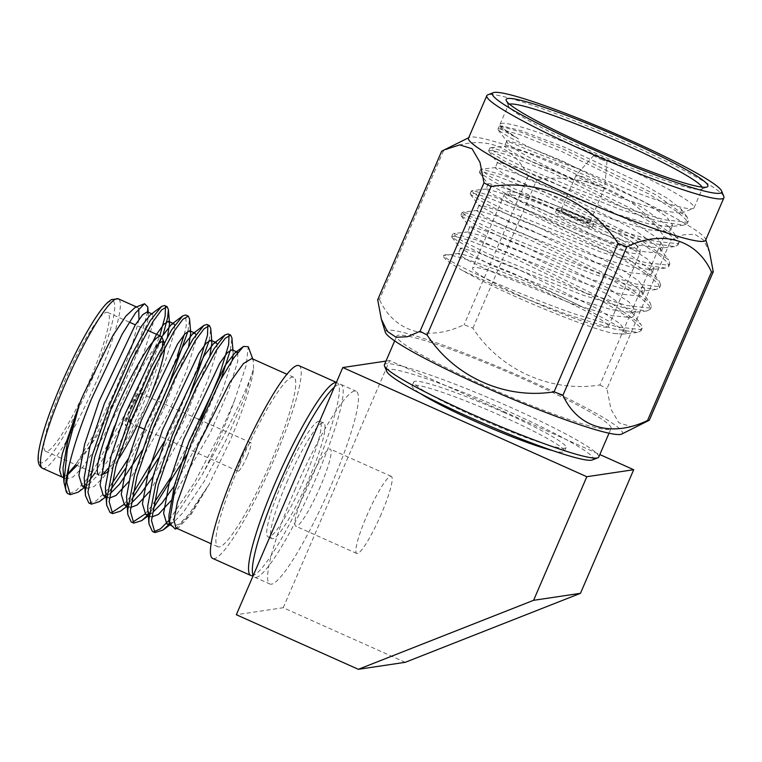 <?xml version="1.0" encoding="UTF-8"?>
<svg xmlns="http://www.w3.org/2000/svg" width="762" height="762" viewBox="0 0 762 762"><rect width="100%" height="100%" fill="white"/><g stroke="black" fill="none" stroke-linecap="round" stroke-linejoin="round"><path stroke-width="0.57" stroke-dasharray="3.81 2.86" d="M386.686 371.38A112.471 10.506 -156.7 0 1 509.426 411.851A112.471 10.506 -156.7 0 1 592.369 459.962M598.751 457.057A116.691 10.906 23.3 0 0 511.816 407.88A116.691 10.906 23.3 0 0 384.4 364.741M483.651 385.343A116.691 10.906 -156.7 0 1 396.716 336.166A116.691 10.906 -156.7 0 1 524.123 379.295A116.691 10.906 -156.7 0 1 611.067 428.473A116.691 10.906 -156.7 0 1 483.651 385.343M621.687 434.083A129.073 12.059 23.3 0 0 465.02 353.358A129.073 12.059 23.3 0 0 385.334 332.299M377.695 299.752A149.562 13.973 -156.7 0 1 379.457 299.485L443.398 151.019C479.631 133.626 513.436 143.904 528.009 176.279A149.562 13.973 -156.7 0 1 532.4 177.965A149.562 13.973 -156.7 0 1 536.848 179.699C585.835 171.812 636.594 194.72 663.816 236.515A149.562 13.973 -156.7 0 1 670.893 240.211L683.562 234.791L694.858 234.258L703.717 240.192L709.603 252.355M663.816 236.515L599.885 384.981C551.269 392.849 500.367 370.265 472.907 328.165A149.562 13.973 23.3 0 0 468.468 326.431A149.562 13.973 23.3 0 0 464.077 324.736C428.111 342.033 394.164 332.08 379.457 299.485M705.602 240.259A129.073 12.059 23.3 0 0 705.612 239.23A129.073 12.059 23.3 0 0 548.192 160.239A129.073 12.059 23.3 0 0 469.249 137.436A129.073 12.059 23.3 0 0 468.506 138.151M441.636 151.286A149.562 13.973 -156.7 0 1 443.398 151.019M723.824 196.51A129.073 12.059 23.3 0 0 566.49 117.758A129.073 12.059 23.3 0 0 487.775 94.85M614.248 333.527L625.735 334.07L623.478 330.537L614.963 324.488L582.082 306.838C530.114 280.645 451.361 251.336 443.998 255.06C441.541 256.832 447.913 262.09 463.106 270.834C501.367 292.627 588.073 328.765 614.248 333.527L623.106 334.042L626.421 332.461L620.02 323.688L598.341 309.315L516.093 268.243L480.308 253.613L461.801 248.002L460.543 248.298L491.29 265.262L576.615 299.171L611.486 309.648L632.346 312.582L635.66 311.001L629.26 302.228L607.581 287.855L525.332 246.783L489.547 232.153L471.04 226.552L469.783 226.847L500.529 243.802L585.854 277.711L620.725 288.188L641.594 291.122L644.9 289.541L638.499 280.768L616.82 266.395L534.581 225.333L498.786 210.703L480.279 205.092L479.022 205.388L509.778 222.342L595.103 256.261L629.964 266.738L650.834 269.672L654.148 268.091L647.738 259.318L626.059 244.935L543.82 203.873L508.025 189.243L489.528 183.632L488.271 183.928L519.017 200.882L604.342 234.801L639.204 245.278L660.073 248.212L663.388 246.631L656.987 237.858L635.308 223.485L553.06 182.413L517.265 167.783L498.767 162.173L497.51 162.468L528.257 179.432L613.581 213.341L648.443 223.818L669.312 226.752L672.627 225.171L666.226 216.398L644.547 202.025L562.299 160.953L526.513 146.323L508.006 140.722L506.749 141.018C501.929 138.694 535.8 153.886 580.634 169.621A105.594 9.868 23.3 0 0 628.831 189.728A105.594 9.868 23.3 0 0 693.22 208.464A105.594 9.868 23.3 0 0 694.02 207.797A105.594 9.868 23.3 0 0 565.242 142.332A105.594 9.868 23.3 0 0 500.053 124.263A105.594 9.868 23.3 0 0 500.12 125.301A105.594 9.868 23.3 0 0 518.598 138.922L503.625 130.731L499.043 126.616L500.501 126.206L521.656 132.34L562.48 148.742L656.253 194.967L687.124 216.999L688.391 220.875L686.514 222.237L663.816 219.685L621.459 206.864L524.599 167.783L498.548 154.657L489.804 148.066L491.261 147.666L512.416 153.8L553.241 170.202L647.014 216.427L677.885 238.449L679.142 242.335L677.275 243.697L654.577 241.144L612.21 228.324L515.36 189.243L489.309 176.108L480.565 169.526L482.022 169.126L503.177 175.26L544.001 191.653L637.775 237.887L668.645 259.909L669.903 263.785L668.036 265.157L645.338 262.595L602.971 249.774L506.111 210.703L480.07 197.568L471.316 190.986L472.773 190.586L493.938 196.72L534.753 213.112L628.536 259.337L659.406 281.368L660.664 285.245L658.787 286.617L636.089 284.055L593.731 271.234L496.872 232.162L470.83 219.027L462.077 212.446L462.886 212.065L484.689 218.17L525.513 234.572L619.296 280.797L650.157 302.828L651.424 306.705L649.548 308.067L626.85 305.514L584.492 292.694L487.632 253.613L461.582 240.487L452.838 233.896L453.647 233.515L475.45 239.63L516.274 256.032L610.048 302.257L640.918 324.279L642.185 328.165L640.309 329.527L617.611 326.974L575.253 314.144C544.259 303.438 502.91 286.76 478.393 275.072C453.39 263.214 441.922 256.546 443.998 255.06L443.494 255.575M580.634 169.621L532.714 148.933L508.883 137.027L498.167 130.007L497.919 129.216L499.377 128.816L520.532 134.95L561.356 151.343L648.462 193.777L677.485 211.874L686.076 219.694L687.267 223.485L683.762 225.142L660.254 221.694L620.335 209.464L535.924 176.07L505.044 161.363L488.928 151.467L488.68 150.676L492.881 150.628L505.787 154.457L552.117 172.803L639.223 215.227L668.245 233.324L676.837 241.144L678.018 244.945L674.522 246.602L651.005 243.154L611.095 230.924L526.685 197.529L495.795 182.813L479.689 172.917L479.441 172.136L483.641 172.088L496.538 175.917L542.877 194.262L629.983 236.687L659.006 254.784L667.598 262.604L668.779 266.395L665.274 268.062L641.766 264.614L601.847 252.384L517.446 218.989L486.556 204.273L470.449 194.377L470.192 193.596L474.393 193.548L487.299 197.377L533.638 215.722L620.735 258.147L649.767 276.244L658.358 284.064L659.54 287.855L656.034 289.512L632.527 286.074L592.607 273.834L508.206 240.44L477.317 225.733L461.21 215.837L460.953 215.046L465.153 214.998L478.06 218.827L524.389 237.173L611.495 279.606L640.528 297.704L649.119 305.524L650.3 309.315L646.795 310.972L623.287 307.524L583.368 295.294L498.958 261.899L468.078 247.183L451.961 237.296L451.714 236.506L455.914 236.458L468.82 240.287L515.15 258.632L602.256 301.057L631.288 319.154L639.87 326.974L641.061 330.775L637.556 332.432L614.048 328.984L574.129 316.754C564.223 313.601 543.773 305.781 512.778 293.294L463.106 270.834M509.502 104.175A105.594 9.868 23.3 0 0 508.368 104.956A105.594 9.868 23.3 0 0 508.435 105.985A105.594 9.868 23.3 0 0 637.156 170.412A105.594 9.868 23.3 0 0 701.545 189.147A105.594 9.868 23.3 0 0 702.335 188.49A105.594 9.868 23.3 0 0 702.126 187.138M518.598 138.922L500.844 127.111L501.958 125.987L521.437 130.74L564.823 147.39L639.975 182.604L667.493 198.368L681.304 209.264L681.123 213.217L660.473 210.626L620.582 197.92L587.75 185.318L535.191 163.335L512.207 151.971L504.434 146.38L505.044 146.094L490.614 147.695M562.737 313.934A73.914 6.906 -156.7 0 1 472.592 268.11A73.914 6.906 -156.7 0 1 518.227 280.759A73.914 6.906 -156.7 0 1 608.371 326.584A73.914 6.906 -156.7 0 1 562.737 313.934M581.387 220.694A19.85 1.857 -156.7 0 1 557.184 208.388A19.85 1.857 -156.7 0 1 569.433 211.788A19.85 1.857 -156.7 0 1 593.646 224.095A19.85 1.857 -156.7 0 1 581.387 220.694M567.776 215.646A19.85 1.857 23.3 0 0 555.517 212.246A19.85 1.857 23.3 0 0 579.73 224.561A19.85 1.857 23.3 0 0 591.979 227.952A19.85 1.857 23.3 0 0 567.776 215.646M595.093 184.985A15.631 1.457 -156.7 0 1 576.034 175.298A15.631 1.457 -156.7 0 1 576.053 175.26A15.631 1.457 -156.7 0 1 585.673 177.975A15.631 1.457 -156.7 0 1 604.752 187.614A15.631 1.457 -156.7 0 1 604.733 187.662A15.631 1.457 -156.7 0 1 595.093 184.985M580.12 219.751A15.631 1.457 -156.7 0 1 561.061 210.055A15.631 1.457 -156.7 0 1 570.709 212.731A15.631 1.457 -156.7 0 1 589.769 222.418A15.631 1.457 -156.7 0 1 580.12 219.751M602.523 159.915A7.182 0.667 -156.7 0 1 593.779 155.448A7.182 0.667 -156.7 0 1 598.199 156.696A7.182 0.667 -156.7 0 1 606.962 161.125A7.182 0.667 -156.7 0 1 602.523 159.915M504.292 412.613A82.906 7.744 23.3 0 0 413.776 381.972A82.906 7.744 23.3 0 0 475.536 416.909A82.906 7.744 23.3 0 0 566.061 447.551A82.906 7.744 23.3 0 0 504.292 412.613M552.526 450.552A82.906 7.744 23.3 0 0 564.394 451.418A82.906 7.744 23.3 0 0 502.634 416.481A82.906 7.744 23.3 0 0 412.109 385.829A82.906 7.744 23.3 0 0 420.891 393.859M334.347 387.172A105.594 15.669 -65.9 0 1 340.9 384.419A105.594 15.669 -65.9 0 1 316.078 478.06A105.594 15.669 -65.9 0 1 254.641 577.186A105.594 15.669 -65.9 0 1 253.184 575.624M294.703 490.366A105.594 15.669 -65.9 0 1 356.149 391.239A105.594 15.669 -65.9 0 1 331.337 484.889A105.594 15.669 -65.9 0 1 269.891 584.006A105.594 15.669 -65.9 0 1 294.703 490.366M286.779 482.441A63.36 9.401 -65.9 0 1 323.64 422.967A63.36 9.401 -65.9 0 1 308.753 479.155A63.36 9.401 -65.9 0 1 271.891 538.629A63.36 9.401 -65.9 0 1 286.779 482.441M282.969 480.736A63.36 9.401 -65.9 0 1 319.83 421.262A63.36 9.401 -65.9 0 1 304.943 477.45A63.36 9.401 -65.9 0 1 268.081 536.924A63.36 9.401 -65.9 0 1 282.969 480.736M136.912 407.203A15.631 2.315 -65.9 0 1 127.825 421.872A15.631 2.315 -65.9 0 1 131.493 408.013A15.631 2.315 -65.9 0 1 140.589 393.344A15.631 2.315 -65.9 0 1 136.912 407.203M247.098 456.514A15.631 2.315 -65.9 0 1 238.011 471.183A15.631 2.315 -65.9 0 1 241.678 457.324A15.631 2.315 -65.9 0 1 250.774 442.655A15.631 2.315 -65.9 0 1 247.098 456.514M137.265 406.927A19.85 2.943 -65.9 0 1 125.711 425.558A19.85 2.943 -65.9 0 1 130.378 407.956A19.85 2.943 -65.9 0 1 141.932 389.325A19.85 2.943 -65.9 0 1 137.265 406.927M137.646 407.099A19.85 2.943 -65.9 0 1 126.092 425.729A19.85 2.943 -65.9 0 1 130.759 408.127A19.85 2.943 -65.9 0 1 142.313 389.487A19.85 2.943 -65.9 0 1 137.646 407.099M45.577 451.247A76.029 11.278 -65.9 0 1 63.446 383.819A76.029 11.278 -65.9 0 1 107.69 312.449A76.029 11.278 -65.9 0 1 89.821 379.876A76.029 11.278 -65.9 0 1 45.577 451.247L98.955 475.136A76.029 11.278 114.1 0 0 100.851 475.04A76.029 11.278 114.1 0 0 104.118 472.745M108.09 468.363A76.029 11.278 114.1 0 0 143.199 403.765A76.029 11.278 114.1 0 0 162.42 345.519M149.695 397.421A71.799 10.658 -65.9 0 1 146.275 405.584A71.799 10.658 -65.9 0 1 136.931 425.948M117.615 460.438A71.799 10.658 -65.9 0 1 107.251 472.392M106.289 472.897A71.799 10.658 -65.9 0 1 103.289 463.782M114.5 426.177A71.799 10.658 -65.9 0 1 121.368 409.299A71.799 10.658 -65.9 0 1 155.924 346.615M239.725 464.439A92.831 13.773 -65.9 0 1 293.741 377.304A92.831 13.773 -65.9 0 1 271.929 459.629A92.831 13.773 -65.9 0 1 217.913 546.764A92.831 13.773 -65.9 0 1 239.725 464.439M251.803 358.54L253.251 360.359L253.575 368.741C252.613 381.695 242.23 412.318 229.991 440.865L209.34 484.022L191.1 514.426L178.289 527.885L175.974 527.999M135.103 307.467L137.427 307.353L138.741 308.82M138.951 319.469L131.131 349.377L115.605 389.677L95.031 432.711L75.667 464.715M94.812 473.278L137.312 398.069L163.125 334.689M92.24 472.126L134.741 396.916L159.82 335.785M165.497 306.753L164.516 305.495M169.24 520.094L194.453 482.689L219.466 434.835L234.391 400.888A105.594 15.669 -65.9 0 1 220.685 435.378A105.594 15.669 -65.9 0 1 202.711 473.85L173.336 519.389L168.716 524.742M186.557 455.105L200.854 426.501L221.266 378.552M230.372 350.015L231.924 337.985M170.612 477.707L200.663 420.233M229.038 335.185L228.057 333.927M158.582 458.057L179.67 417.024L190.224 393.535M209.188 340.538L210.741 328.508M164.154 441.931L177.098 415.871L198.577 365.055M207.855 325.707L206.873 324.45M125.663 468.297L158.496 407.546L169.04 384.058M188.004 331.06L189.557 319.03M128.245 458.753L155.924 406.394L177.403 355.578M184.242 334.613L186.309 325.726L185.699 314.973M152.39 531.428L153.791 531.762M147.533 515.264L148.657 514.045M149.457 513.14L152.781 509.13M131.207 521.951L132.607 522.275M145.018 514.055L153.895 503.158M120.558 511.14L127.473 504.568M128.273 503.663L131.597 499.653M110.033 512.474L111.433 512.797M123.844 504.577L132.721 493.671M99.374 501.663L110.414 490.176M88.849 502.996L96.488 500.748L107.223 489.804L111.538 484.194M147.599 311.915L138.77 344.072L119.358 391.001L91.307 444.075L67.98 474.45L64.665 476.345L61.598 476.812M67.589 474.212L65.408 475.964L68.256 474.202M169.402 524.094L174.203 521.608L183.242 512.416L204.283 481.26L226.476 439.293L244.297 398.135L253.575 368.741C249.707 382 239.611 404.727 223.276 436.902L202.711 473.85M234.391 400.888L246.183 365.417L248.231 346.72M175.298 529.066L189.614 515.055L209.34 484.022L188.538 514.788L178.984 524.351L172.136 526.275L168.993 519.417M298.961 365.646A105.594 15.669 -65.9 0 1 274.139 459.296A105.594 15.669 -65.9 0 1 212.703 558.422M336.356 382.514A105.594 15.669 -65.9 0 1 337.08 382.715A105.594 15.669 -65.9 0 1 312.268 476.355A105.594 15.669 -65.9 0 1 253.117 575.472M65.294 488.994L68.951 493.843L76.324 490.49L86.039 480.327L90.354 474.716M67.904 493.624A105.594 15.669 114.1 0 0 68.951 493.843M78.191 492.185L89.24 480.698M77.076 465.344L98.374 433.873L120.567 391.906L138.455 350.577L147.704 321.183L148.38 314.144L147.342 311.801M82.115 485.994L89.478 483.699L98.517 474.507L119.548 443.351L141.751 401.383L167.535 336.499M103.299 495.471L110.652 493.176L105.928 496.729M142.027 450.618L162.935 410.861L188.719 345.977M124.473 504.949L131.836 502.653L127.111 506.206M153.076 476.545L184.118 420.338L209.902 355.454M148.199 514.617L153.019 512.131L148.295 515.683M174.26 486.023L205.292 429.816L222.771 389.563L232.21 360.226M233.077 354.606L233.105 352.054L232.067 349.72M63.084 472.03L66.227 478.879L73.076 476.964L82.629 467.401L103.67 436.245L125.863 394.268L143.751 352.949L153 323.545L152.638 314.173L150.257 314.935M84.258 481.508L87.411 488.356L94.259 486.442L103.813 476.879L124.844 445.722L147.047 403.746L164.935 362.426L174.184 333.023L174.755 325.222M105.442 490.985L108.595 497.834L109.366 498.081M128.416 481.994L168.231 413.223L186.109 371.904L195.367 342.5L195.939 334.699M126.625 500.463L129.769 507.311L130.55 507.559M149.6 491.471L189.414 422.71L207.293 381.381L216.551 351.987L217.122 344.176M147.809 509.94L150.952 516.798L151.724 517.036M170.774 500.948L210.588 432.187L228.476 390.858L237.725 361.464L237.801 352.425M162.725 341.776A76.029 11.278 114.1 0 0 162.258 337.814M163.982 342.681A71.799 10.658 -65.9 0 1 164.278 343.291A71.799 10.658 -65.9 0 1 164.716 347.167M405.241 662.311L283.235 607.714L236.344 614.724M283.235 607.714L389.687 360.531L599.827 454.562M389.687 360.531L385.982 361.083M498.167 130.007L506.74 141.037A92.821 8.677 23.3 0 0 506.806 141.903A92.821 8.677 23.3 0 0 587.75 185.318M582.082 306.838L513.788 273.606L477.993 258.975L459.486 253.365L458.238 253.67L466.001 259.261L488.985 270.624L574.31 304.533L611.638 315.592L631.679 317.621L633.355 316.363L632.155 312.687L605.276 293.218L523.027 252.155L487.232 237.525L468.087 231.924L467.477 232.21L475.25 237.801L498.224 249.164L583.549 283.083L620.878 294.132L640.928 296.17L642.595 294.904L641.394 291.236L614.515 271.758L532.267 230.695L496.481 216.065L477.974 210.455L476.717 210.75L484.489 216.341L507.463 227.705L592.788 261.623L630.117 272.682L650.167 274.711L651.834 273.453L650.643 269.777L623.754 250.307L541.506 209.236L505.72 194.605L487.213 188.995L485.956 189.29L493.728 194.891L516.703 206.254L602.028 240.163L639.356 251.222L659.406 253.251L661.073 251.993L659.882 248.317L632.993 228.848L550.745 187.776L514.96 173.145L496.453 167.545L495.195 167.84L502.968 173.431L525.942 184.795L611.267 218.704L648.605 229.762L668.645 231.791L670.312 230.534L669.122 226.857L642.233 207.388L559.994 166.326L524.199 151.695L505.044 146.094M458.838 253.384L443.503 255.584M646.166 421.891L631.193 426.625L618.896 422.805L610.943 409.165L606.952 388.668L670.893 240.211M599.885 384.981A149.562 13.973 -156.7 0 1 606.952 388.668M472.907 328.165L536.848 179.699M528.009 176.279L464.077 324.736M320.345 486.527A42.234 6.267 -65.9 0 1 295.77 526.18A42.234 6.267 -65.9 0 1 305.695 488.718A42.234 6.267 -65.9 0 1 330.27 449.075A42.234 6.267 -65.9 0 1 320.345 486.527M381.343 513.826A42.234 6.267 -65.9 0 1 356.768 553.479A42.234 6.267 -65.9 0 1 366.693 516.017A42.234 6.267 -65.9 0 1 391.277 476.364A42.234 6.267 -65.9 0 1 381.343 513.826M549.831 207.378A73.914 6.906 -156.7 0 1 639.975 253.203A73.914 6.906 -156.7 0 1 594.341 240.554A73.914 6.906 -156.7 0 1 504.196 194.729A73.914 6.906 -156.7 0 1 549.831 207.378M552.764 204.464C569.624 210.703 617.915 231.686 634.27 243.573C648.986 254.832 613.286 243.24 594.731 235.744C577.872 229.505 529.58 208.521 513.226 196.625C498.519 185.376 534.219 196.967 552.764 204.464M42.529 468.287A92.831 13.773 114.1 0 0 96.545 381.152A92.831 13.773 114.1 0 0 118.358 298.828M61.265 384.143A88.602 13.145 -65.9 0 1 111.528 300.828A88.602 13.145 -65.9 0 1 92.002 379.552A88.602 13.145 -65.9 0 1 41.739 462.877A88.602 13.145 -65.9 0 1 61.265 384.143M608.371 326.584L639.975 253.203C640.423 247.269 640.28 250.003 637.727 246.212C626.793 236.391 586.521 217.675 552.631 204.387L531.657 196.786C517.112 192.024 511.664 191.376 509.911 191.538C507.378 191.481 505.473 192.548 504.196 194.729L472.592 268.11M394.668 340.9L396.716 336.166M469.249 137.436L468.697 137.712M641.061 330.775L642.185 328.165M650.3 309.315L651.424 306.705M659.54 287.855L660.664 285.245M668.779 266.395L669.903 263.795M678.018 244.945L679.142 242.335M687.267 223.485L688.381 220.875M694.02 207.797L702.335 188.49M451.714 236.506L452.838 233.896M460.953 215.046L462.077 212.446M470.192 193.596L471.316 190.986M479.441 172.136L480.565 169.526M488.68 150.676L489.804 148.066M497.919 129.216L499.043 126.616M500.053 124.263L508.368 104.956M681.133 213.217L693.22 208.464M500.844 127.111L500.12 125.301M557.184 208.388L555.517 212.246M576.034 175.298L561.061 210.055M593.779 155.448L576.053 175.26M413.776 381.972L412.109 385.829M340.9 384.419L356.149 391.239M323.64 422.967L319.83 421.262M238.011 471.183L144.18 429.197M138.884 426.825L127.825 421.872M293.741 377.304L286.922 374.247M137.427 307.353L136.474 306.934M253.27 360.35L252.755 358.959M178.289 527.885L176.927 528.428M336.404 382.4L337.08 382.715M217.913 546.764L211.093 543.716M151.781 313.792L152.638 314.173M84.744 487.166L87.411 488.356M105.918 496.643L108.585 497.834M127.102 506.12L129.769 507.311M148.285 515.598L150.952 516.788M174.203 521.608L169.545 525.113L172.136 526.275M66.227 478.879L63.56 477.688M148.38 314.144L148.219 312.191M89.478 483.699L84.744 487.251M190.748 333.099L190.586 331.146M211.931 342.576L211.76 340.633M233.105 352.054L232.943 350.11M147.657 330.337L135.35 324.831M129.283 322.116L107.69 312.449M164.278 343.291L164.02 342.605M250.774 442.655L200.854 420.31M198.215 419.129L140.589 393.344M271.891 538.629L268.081 536.924M254.641 577.186L269.891 584.006M566.061 447.551L564.394 451.418M606.962 161.125L604.752 187.614M604.733 187.662L589.769 222.418M593.646 224.095L591.979 227.952M626.421 332.461L625.735 334.061M460.543 248.298L458.238 253.67M635.66 311.001L633.355 316.363M469.783 226.847L467.477 232.21M644.9 289.541L642.595 294.904M479.022 205.388L476.717 210.75M654.148 268.091L651.834 273.453M488.271 183.928L485.956 189.29M663.388 246.631L661.073 251.993M497.51 162.468L495.195 167.84M672.627 225.171L670.312 230.534M506.749 141.018L504.434 146.38M632.155 312.687L640.918 324.279M468.087 231.924L453.647 233.515M641.394 291.236L650.157 302.828M477.326 210.464L462.886 212.065M650.643 269.777L659.406 281.368M486.566 189.014L472.135 190.605M659.882 248.317L668.645 259.909M495.805 167.554L481.374 169.145M669.122 226.857L677.885 238.449M687.124 216.999L681.285 209.274M499.853 126.235L501.958 125.997M683.762 225.152L669.312 226.752M488.928 151.467L497.691 163.058M674.522 246.612L660.073 248.212M479.689 172.917L488.452 184.509M665.283 268.072L650.834 269.672M470.449 194.377L479.212 205.969M656.034 289.531L641.594 291.122M461.21 215.837L469.973 227.428M646.795 310.982L632.346 312.582M451.971 237.296L460.734 248.888M637.556 332.442L623.106 334.042M506.806 141.903L506.406 140.894M705.612 239.23L705.793 239.82M609.029 433.207L611.067 428.473M701.545 189.147L707.05 186.985M508.435 105.985L506.216 100.498M356.768 553.479L295.77 526.18M391.277 476.364L330.27 449.075"/><path stroke-width="1.14" d="M573.948 118.215A109.814 10.258 -156.7 0 1 626.059 140.008A109.814 10.258 -156.7 0 1 707.05 186.985A109.814 10.258 -156.7 0 1 640.09 167.497A109.814 10.258 -156.7 0 1 506.216 100.498A109.814 10.258 -156.7 0 1 573.948 118.215M702.126 187.138A105.594 9.868 23.3 0 0 623.668 143.98A105.594 9.868 23.3 0 0 573.557 123.025A105.594 9.868 23.3 0 0 509.502 104.175M597.875 457.791L592.369 459.962A112.471 10.506 -156.7 0 1 470.411 417.681A112.471 10.506 -156.7 0 1 386.686 371.38L384.467 365.884A116.691 10.906 23.3 0 0 471.335 413.928A116.691 10.906 23.3 0 0 597.875 457.791A116.691 10.906 23.3 0 0 598.751 457.057L609.029 433.207M394.668 340.9L384.4 364.741A116.691 10.906 23.3 0 0 384.467 365.884M381.343 319.173L385.334 332.299A129.073 12.059 23.3 0 0 542.754 411.28A129.073 12.059 23.3 0 0 621.687 434.083L649.31 420.233A149.562 13.973 -156.7 0 1 647.548 420.5L711.489 272.034C696.782 239.439 662.835 229.495 626.869 246.783A149.562 13.973 -156.7 0 1 622.478 245.097A149.562 13.973 -156.7 0 1 618.039 243.364C590.579 201.263 539.677 178.679 491.061 186.547A149.562 13.973 -156.7 0 1 483.994 182.851L480.003 162.354L472.04 148.723L459.753 144.904L444.77 149.638L441.636 151.286L377.695 299.752L381.343 319.173L387.229 331.337L396.078 337.261L407.384 336.728L420.053 331.318L483.994 182.851M626.869 246.783L562.937 395.249A149.562 13.973 -156.7 0 1 558.536 393.554A149.562 13.973 -156.7 0 1 554.098 391.82L618.039 243.364M491.061 186.547L427.12 335.004C454.343 376.809 505.111 399.717 554.098 391.82M427.12 335.004A149.562 13.973 -156.7 0 1 420.053 331.318M493.29 92.688L487.775 94.85A129.073 12.059 23.3 0 0 486.804 95.669L468.506 138.151A129.073 12.059 23.3 0 0 625.926 218.17A129.073 12.059 23.3 0 0 705.602 240.259L723.9 197.777A129.073 12.059 23.3 0 0 723.824 196.51L721.614 191.014A124.854 11.668 -156.7 0 1 644.614 170.869A124.854 11.668 -156.7 0 1 493.29 92.688A124.854 11.668 -156.7 0 1 569.424 114.843A124.854 11.668 -156.7 0 1 721.614 191.014M486.804 95.669A129.073 12.059 23.3 0 0 644.223 175.679A129.073 12.059 23.3 0 0 723.9 197.777M420.891 393.859A82.906 7.744 23.3 0 0 473.869 420.776A82.906 7.744 23.3 0 0 552.526 450.552M253.184 575.624A105.594 15.669 -65.9 0 1 279.454 483.537A105.594 15.669 -65.9 0 1 334.347 387.172M164.02 342.605L162.258 337.814A76.029 11.278 114.1 0 0 161.058 336.337A76.029 11.278 114.1 0 0 116.824 407.708A76.029 11.278 114.1 0 0 98.955 475.136M104.118 472.745A76.029 11.278 114.1 0 0 108.09 468.363M136.931 425.948A71.799 10.658 -65.9 0 1 117.615 460.438M107.251 472.392A71.799 10.658 -65.9 0 1 106.289 472.897L101.089 474.945M103.289 463.782A71.799 10.658 -65.9 0 1 114.5 426.177M211.093 543.716L175.974 527.999L173.993 520.265L177.384 502.158L197.787 445.675L230.095 382.105L243.478 363.512L251.803 358.54L286.922 374.247M63.56 477.688L61.598 476.812L59.579 469.983L62.208 454.085L79.705 403.25L83.41 394.487L112.928 335.518L125.882 316.106L135.103 307.467L144.551 303.743L147.78 306.991L147.599 311.915M138.741 308.82L138.951 319.469M163.125 334.689L167.697 317.392L168.383 309.553L167.088 306.638L161.649 309.877L152.914 321.716L132.75 358.845L111.271 408.28L94.698 456.981L87.944 492.119L91.421 504.149L99.374 501.663L105.928 496.729M159.82 335.785L165.125 316.249L165.497 306.753M167.088 306.638L164.516 305.495L161.544 306.438L150.343 320.564L130.178 357.692L108.699 407.127L92.126 455.828L85.373 490.966L85.449 495.567L88.849 502.996L91.421 504.149M221.266 378.552L230.372 350.015M232.943 350.11L231.924 337.985L230.629 335.08L225.2 338.318L216.456 350.149L196.301 387.277L174.812 436.712L158.239 485.413L151.495 520.551L154.962 532.581L162.925 530.095L168.716 524.742M200.663 420.233L219.246 375.942L228.667 344.681L229.038 335.185M230.629 335.08L228.057 333.927L225.085 334.87L213.884 348.996L193.729 386.134L172.25 435.569L155.677 484.27L148.923 519.398L148.99 523.999L152.39 531.428L154.962 532.581M190.224 393.535L209.188 340.538M211.76 340.633L210.741 328.508L209.445 325.603L204.016 328.832L195.272 340.671L175.117 377.8L153.638 427.234L137.065 475.936L130.312 511.073L133.779 523.103L141.742 520.617L147.533 515.264M198.577 365.055L207.493 335.204L207.855 325.707M209.445 325.603L206.873 324.45L203.911 325.393L192.7 339.519L172.545 376.647L151.066 426.091L134.493 474.793L127.74 509.921L127.806 514.521L131.207 521.951L133.779 523.103M169.04 384.058L188.004 331.06M190.586 331.146L189.557 319.03L188.271 316.116L182.832 319.354L174.098 331.194L153.934 368.322L132.455 417.757L115.881 466.458L109.128 501.596L112.605 513.626L120.558 511.14L127.111 506.206M177.403 355.578L184.242 334.613M188.271 316.116L185.699 314.973L182.728 315.916L171.526 330.041L151.362 367.17L129.883 416.604L113.309 465.315L106.556 500.443L106.632 505.044L110.033 512.474L112.605 513.626M153.791 531.762L160.496 528.838L169.24 520.094M148.657 514.045L149.457 513.14M152.781 509.13L186.557 455.105M132.607 522.275L145.018 514.055M153.895 503.158L170.612 477.707M127.473 504.568L128.273 503.663M131.597 499.653L158.582 458.057M111.433 512.797L123.844 504.577M132.721 493.671L164.154 441.931M110.414 490.176L125.663 468.297M111.538 484.194L128.245 458.753M63.941 482.241L62.998 468.22L67.675 441.227L79.705 403.25L67.313 449.466L63.941 482.241L66.246 491.576A105.594 15.669 114.1 0 1 68.932 466.43C73.314 447.561 80.791 425.148 91.373 399.183L122.196 334.118L135.512 312.896L144.551 303.743M75.667 464.715L67.589 474.212M252.755 358.959L248.241 346.72L243.516 346.424L233.839 357.826L220.589 379.79L191.138 443.341L174.508 491.671L169.316 523.256L175.298 529.066L176.927 528.428M253.117 575.472A105.594 15.669 -65.9 0 1 250.822 575.481L212.703 558.422A105.594 15.669 -65.9 0 1 237.515 464.772A105.594 15.669 -65.9 0 1 298.961 365.646L336.404 382.4M250.822 575.481A105.594 15.669 -65.9 0 1 275.644 481.832A105.594 15.669 -65.9 0 1 336.356 382.514M66.246 491.576A105.594 15.669 114.1 0 0 67.904 493.624L70.237 494.671L78.191 492.185L84.744 487.251M68.932 466.43L66.761 482.632L70.237 494.671M89.24 480.698L94.812 473.278M90.354 474.716L92.24 472.126M68.256 474.202L77.076 465.344M152.638 314.173L147.342 311.801L142.704 314.706L135.141 325.164L98.965 401.45L84.611 444.36L78.886 475.336L82.115 485.994L84.744 487.166M167.535 336.499L169.564 323.621L168.526 321.278L163.887 324.183L156.324 334.642L120.148 410.928L105.794 453.838L100.07 484.813L103.299 495.471L105.918 496.643M110.652 493.176L119.701 483.984L142.027 450.618M188.719 345.977L190.748 333.099L189.709 330.756L185.061 333.661L177.498 344.119L141.322 420.405L126.968 463.315L121.253 494.29L124.473 504.949L127.102 506.12M131.836 502.653L140.875 493.462L153.076 476.545M209.902 355.454L211.931 342.576L210.893 340.233L206.245 343.148L198.682 353.597L162.506 429.882L148.152 472.792L142.427 503.768L145.656 514.426L148.199 514.617M153.019 512.131L162.058 502.939L174.26 486.023M232.21 360.226L233.077 354.606M237.801 352.425L232.067 349.72L227.428 352.625L219.866 363.074L183.69 439.36L169.335 482.27L163.611 513.245L166.84 523.904L169.402 524.094M161.544 306.438L150.257 314.935L140.437 327.536L104.261 403.822L89.906 446.723L84.182 477.707L85.449 495.567M174.755 325.222L173.822 323.65L171.44 324.412L161.62 337.014L125.444 413.299L111.09 456.2L105.366 487.185L106.632 505.044M109.366 498.081L116.062 495.462L128.416 481.994M195.939 334.699L195.005 333.127L192.624 333.889L182.794 346.491L146.618 422.777L132.264 465.687L126.549 496.662L127.806 514.521M130.55 507.559L137.236 504.939L149.6 491.471M217.122 344.176L216.189 342.605L213.798 343.367L203.978 355.968L167.802 432.254L153.448 475.164L147.723 506.139L147.809 509.94M151.724 517.036L158.42 514.417L170.774 500.948M237.363 352.082L234.982 352.844L225.161 365.446L188.986 441.731L174.631 484.642L168.907 515.617L168.993 519.417M162.42 345.519A76.029 11.278 114.1 0 0 162.725 341.776M155.924 346.615A71.799 10.658 -65.9 0 1 163.982 342.681M164.716 347.167A71.799 10.658 -65.9 0 1 149.695 397.421M599.827 454.562L633.698 469.716L586.816 476.717L533.591 600.313L580.473 593.312L405.241 662.311L358.35 669.312L533.591 600.313M633.698 469.716L580.473 593.312M358.35 669.312L236.344 614.724L342.805 367.532L586.816 476.717M385.982 361.083L342.805 367.532M705.793 239.82L709.603 252.355L713.251 271.777A149.562 13.973 -156.7 0 1 711.489 272.034M562.937 395.249C577.51 427.625 611.314 437.893 647.548 420.5M713.251 271.777L649.31 420.233M118.358 298.828A92.831 13.773 114.1 0 0 64.341 385.963A92.831 13.773 114.1 0 0 42.529 468.287C39.367 466.63 37.89 463.201 38.1 458C38.186 454.028 39.024 448.78 40.605 442.265C44.548 426.387 51.416 407.032 61.198 384.181C70.895 361.798 80.696 342.328 90.602 325.765C97.355 314.573 103.07 306.772 107.737 302.381L111.404 299.571L118.358 298.828L136.474 306.934M468.697 137.712L444.779 149.638M144.18 429.197L138.884 426.825M61.598 476.822L42.529 468.287M168.526 321.278L173.822 323.65M189.709 330.756L195.005 333.127M210.893 340.233L216.179 342.605M145.656 514.426L148.285 515.598M166.84 523.904L169.564 525.123L162.925 530.095M148.219 312.191L147.78 306.991M169.564 323.621L168.383 309.553M148.295 515.683L141.742 520.617M171.44 324.412L182.728 315.916M192.624 333.889L203.911 325.393M213.808 343.367L225.085 334.87M147.809 509.949L148.99 523.999M234.991 352.844L243.516 346.424M168.993 519.427L169.316 523.256M161.058 336.337L147.657 330.337M135.35 324.831L129.283 322.116M200.854 420.31L198.215 419.129"/></g></svg>
